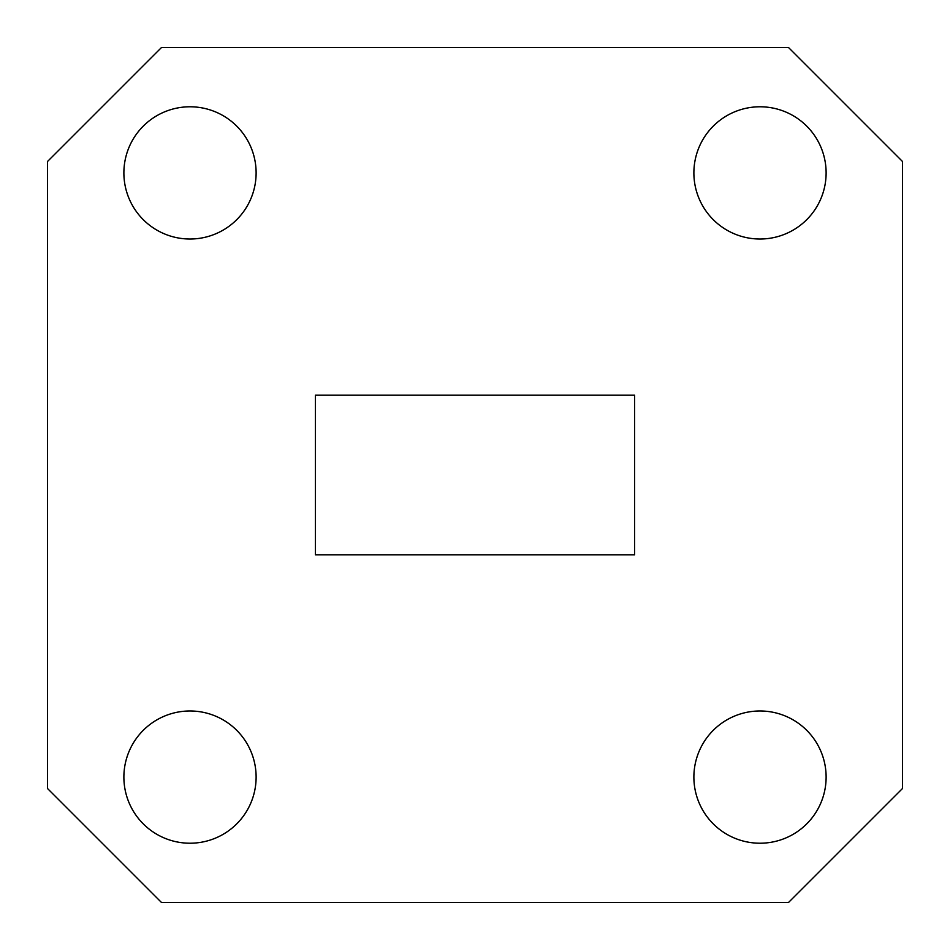 <?xml version="1.0" encoding="UTF-8"?>
<svg xmlns="http://www.w3.org/2000/svg" width="950" height="950" viewBox="0 0 950 950"><rect width="100%" height="100%" fill="white"/><g stroke="black" fill="none" stroke-linecap="round" stroke-linejoin="round"><path stroke-width="1.43" d="M902.5 788.5L902.5 161.5L788.5 47.5L161.5 47.5L47.5 161.5L47.5 788.5L161.5 902.5L788.5 902.5L902.5 788.5M256.12 777.1A66.12 66.12 0 0 0 156.94 719.839A66.12 66.12 0 0 0 156.94 834.361A66.12 66.12 0 0 0 256.12 777.1M826.12 777.1A66.12 66.12 0 0 0 726.94 719.839A66.12 66.12 0 0 0 726.94 834.361A66.12 66.12 0 0 0 826.12 777.1M826.12 172.9A66.12 66.12 0 0 0 726.94 115.639A66.12 66.12 0 0 0 726.94 230.161A66.12 66.12 0 0 0 826.12 172.9M256.12 172.9A66.12 66.12 0 0 0 156.94 115.639A66.12 66.12 0 0 0 156.94 230.161A66.12 66.12 0 0 0 256.12 172.9M634.6 395.2L315.4 395.2L315.4 554.8L634.6 554.8L634.6 395.2"/></g></svg>
